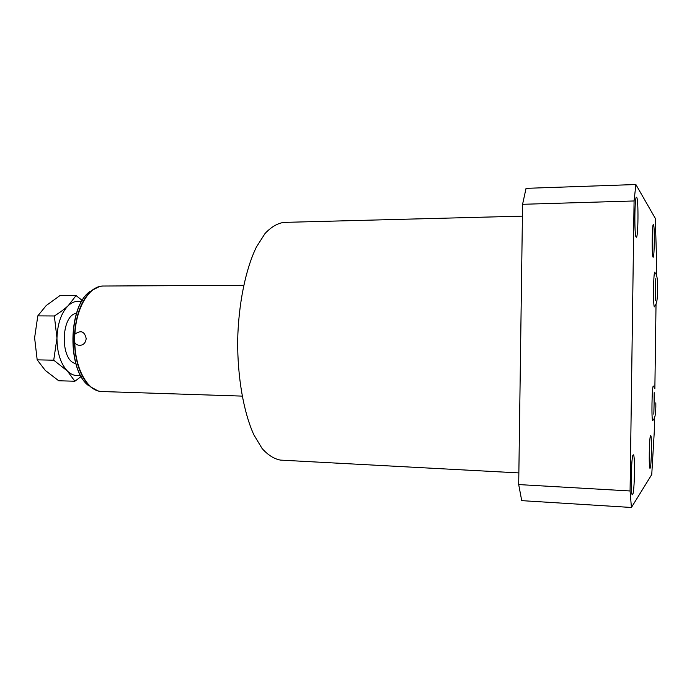 <?xml version="1.0" encoding="UTF-8"?>
<svg xmlns="http://www.w3.org/2000/svg" width="692" height="692" viewBox="0 0 692 692"><rect width="100%" height="100%" fill="white"/><g stroke="black" fill="none" stroke-linecap="round" stroke-linejoin="round"><path stroke-width="1.04" d="M97.892 390.842L90.721 386.949C80.748 377.893 75.298 362.772 74.381 341.588L74.788 342.549C76.622 346.51 85.358 347.055 86.171 338.518C84.597 331.347 80.843 329.902 74.9 334.184L74.468 335.127C75.99 314.012 81.846 299.065 92.053 290.303L99.328 286.609M74.381 341.588L74.468 335.127M81.189 376.517L74.857 381.231L67.349 370.964C71.466 374.96 75.835 376.353 80.428 375.159M81.431 301.807C76.881 300.484 72.496 301.755 68.266 305.622C64.788 308.892 60.143 312.343 54.348 315.976L56.96 338.128L53.725 360.203L67.349 370.964C60.55 363.603 57.081 352.661 56.96 338.128C57.497 323.605 61.268 312.767 68.266 305.622L76.059 295.579L82.236 300.458M75.791 363.577C60.005 361.112 60.628 315.284 76.483 313.26M53.725 360.203L37.178 359.84L34.609 337.826L37.8 315.881L46.182 305.579L59.91 295.614L76.059 295.579M54.348 315.976L37.8 315.881M74.857 381.231L58.708 380.764L45.265 370.402L37.178 359.84M522.417 216.138L283.893 222.392C277.509 223.274 271.229 226.976 265.053 233.481L256.403 247.035C245.608 269.205 238.472 303.849 237.659 340.637C237.46 377.434 243.636 412.259 253.817 434.723L262.095 448.502C268.089 455.18 274.266 459.047 280.623 460.111L518.853 472.913M634.08 200.965L630.075 490.965L631.415 507.478L521.725 500.645L518.697 484.573L522.581 204.296L526.05 188.345L635.879 184.522L634.08 200.965L522.581 204.296M630.075 490.965L518.697 484.573M656.431 274.854L656.621 261.239L655.281 218.361L635.879 184.522M631.415 507.478L651.752 474.53L654.269 431.721L654.459 418.089M654.866 388.549L656.025 304.385M632.618 494.624L632.41 494.771C630.421 495.87 631.182 455.942 633.163 454.903L633.318 454.826C635.273 453.961 634.599 492.479 632.618 494.624M636.173 237.122C634.218 235.998 634.555 196.113 636.51 197.255L636.718 197.419C638.638 199.651 638.249 238.126 636.32 237.218L636.173 237.122M653.049 257.156C651.717 256.524 652.054 223.602 653.378 224.528L653.49 224.615C654.796 225.99 654.442 257.96 653.127 257.208L653.049 257.156M650.134 468.19L650.022 468.276C648.672 469.159 649.243 436.211 650.584 435.649L650.67 435.597C652.002 434.879 651.483 466.875 650.134 468.19M653.689 386.854L653.326 386.05C651.916 385.781 651.345 421.67 652.781 420.736L653.136 419.94M654.805 306.046L654.424 306.841C653.006 307.049 653.421 271.178 654.831 272.146L655.16 272.959M92.391 388.203L90.721 386.949C94.311 389.873 98.074 391.395 102.009 391.534C88.23 391.733 75.298 369.632 74.788 342.549M74.9 334.184C76.181 307.153 89.709 285.45 103.463 286.03C99.518 286.055 95.721 287.483 92.053 290.303L93.749 289.092M88.74 385.747L88.74 385.747C67.28 370.609 68.171 305.994 90.038 291.453C67.894 306.288 67.02 370.307 88.74 385.747M520.142 380.003L521.128 308.874M243.627 285.312L103.463 286.03M242.105 396.109L102.009 391.534M654.191 392.649L654.087 404.042M652.539 420.303C654.926 419.534 656.016 413.704 655.826 402.822M653.828 414.179L654.087 404.111M654.217 306.426C656.596 305.051 657.651 299.645 657.383 290.225M655.471 300.267L655.67 288.858M655.696 278.738L655.679 288.789M657.383 290.156C657.867 279.3 656.933 273.444 654.571 272.57"/></g></svg>
